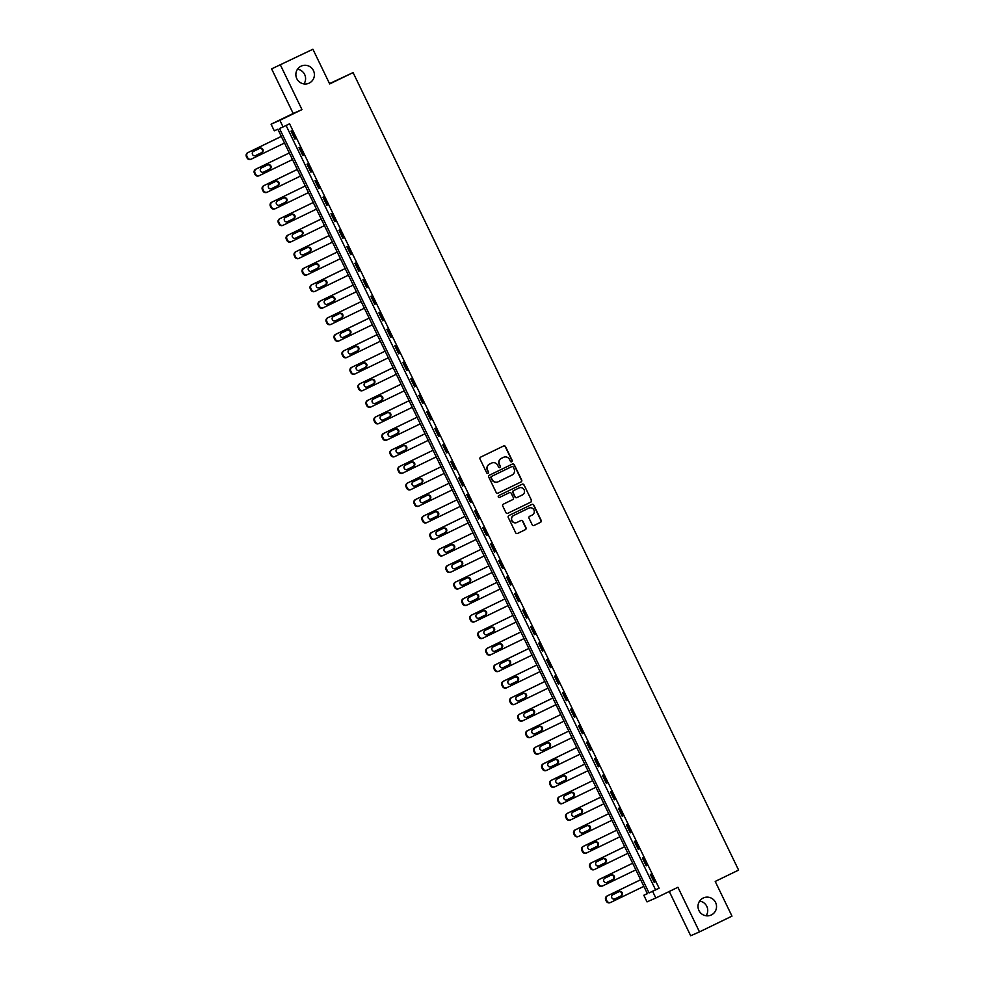 <?xml version="1.0" encoding="UTF-8"?>
<svg xmlns="http://www.w3.org/2000/svg" width="985" height="985" viewBox="0 0 985 985"><rect width="100%" height="100%" fill="white"/><g stroke="black" fill="none" stroke-linecap="round" stroke-linejoin="round"><path stroke-width="1.48" d="M511.744 461.78A1.01 0.997 66.3 0 0 512.2 460.438L505.539 446.661A1.441 1.416 66.3 0 0 503.63 445.971L480.668 457.114A1.441 1.416 66.3 0 0 480.015 459.022L486.676 472.812A1.01 0.997 66.3 0 0 487.981 473.305A1.01 0.997 66.3 0 0 488.462 471.938L487.6 470.165A4.605 4.543 66.3 0 1 489.68 464.034L491.589 463.098A4.605 4.543 66.3 0 1 497.684 465.277L498.545 467.062A1.01 0.997 66.3 0 0 499.875 467.53A1.01 0.997 66.3 0 0 500.331 466.188L499.469 464.403A4.605 4.543 66.3 0 1 501.55 458.271L503.458 457.348A4.605 4.543 66.3 0 1 509.553 459.515L510.415 461.3A1.01 0.997 66.3 0 0 511.744 461.78M511.584 461.842A1.01 0.997 66.3 0 0 511.954 460.537L505.293 446.759A1.441 1.416 66.3 0 0 503.544 446.02M487.858 473.342A1.01 0.997 66.3 0 0 488.228 472.049L487.6 470.165M499.715 467.592A1.01 0.997 66.3 0 0 500.097 466.299L499.469 464.403M703.179 898.037A9.394 9.247 66.3 0 0 698.87 910.374A9.394 9.247 66.3 0 0 711.355 914.954A9.394 9.247 66.3 0 0 715.652 902.617A9.394 9.247 66.3 0 0 703.179 898.037M301.041 66.18A9.394 9.247 66.3 0 0 296.744 78.517A9.394 9.247 66.3 0 0 309.216 83.097A9.394 9.247 66.3 0 0 313.525 70.76A9.394 9.247 66.3 0 0 301.041 66.18M532.183 524.759A1.441 1.416 66.3 0 0 534.092 525.436L540.531 522.309A1.441 1.416 66.3 0 0 541.184 520.4L533.784 505.083A1.441 1.416 66.3 0 0 531.925 504.394L508.913 515.549A1.441 1.416 66.3 0 0 508.26 517.457L515.66 532.762A1.441 1.416 66.3 0 0 517.568 533.451L525.35 529.671A1.441 1.416 66.3 0 0 526.002 527.763L522.826 521.2A1.441 1.416 66.3 0 0 520.93 520.523L517.063 522.395A3.854 3.792 66.3 0 1 511.954 520.523A3.854 3.792 66.3 0 1 513.714 515.463L528.834 508.125A3.854 3.792 66.3 0 0 528.6 508.235L528.834 508.125A3.854 3.792 66.3 0 1 533.956 510.008A3.854 3.792 66.3 0 1 532.183 515.069L529.671 516.288A1.441 1.416 66.3 0 0 529.019 518.208L532.183 524.759M652.624 891.388L655.825 898L647.022 901.866L643.821 895.254L647.391 893.691L277.844 129.232L274.273 130.796L271.072 124.196L279.875 120.318L283.077 126.93L279.506 128.493L649.053 892.952L659.125 888.236L289.578 123.778L283.077 126.93M312.91 49.25L271.614 68.876L312.91 49.25L329.679 83.934L353.086 72.594L738.602 870.087L715.208 881.44L731.978 916.124L699.485 931.884L677.914 887.276L655.825 898M271.614 68.876L293.173 113.472L301.976 109.606L280.417 65.01M301.976 109.606L279.875 120.318M521.028 481.973A1.441 1.416 66.3 0 0 521.681 480.052L514.281 464.748A1.441 1.416 66.3 0 0 512.372 464.07L489.41 475.201A1.441 1.416 66.3 0 0 488.757 477.122L496.157 492.426A1.441 1.416 66.3 0 0 498.016 493.128L520.794 482.071A1.441 1.416 66.3 0 0 521.447 480.163L514.047 464.858A1.441 1.416 66.3 0 0 512.298 464.107M524.032 484.915L531.432 500.22A1.441 1.416 66.3 0 1 530.78 502.141L507.817 513.271A1.441 1.416 66.3 0 1 505.908 512.594L502.744 506.044A1.441 1.416 66.3 0 1 503.397 504.135L512.705 499.617A1.441 1.416 66.3 0 0 513.357 497.696L511.252 493.35A1.441 1.416 66.3 0 0 509.356 492.672L499.654 497.376A1.01 0.997 66.3 0 0 499.654 497.376A1.01 0.997 66.3 0 1 498.312 496.883A1.01 0.997 66.3 0 1 498.779 495.566L522.124 484.238A1.441 1.416 66.3 0 1 524.032 484.915L531.432 500.22M669.271 891.474L690.682 935.75L699.485 931.884M286.069 125.477L655.554 889.8L659.125 888.236M291.043 131.14L294.872 139.07L295.475 138.811L291.634 130.882L291.043 131.14M299.021 147.664L302.863 155.593L303.454 155.322L299.625 147.393L299.021 147.664M307.012 164.175L310.841 172.104L311.445 171.846L307.603 163.916L307.012 164.175M315.003 180.698L318.832 188.627L319.423 188.369L315.594 180.44L315.003 180.698M322.981 197.209L326.811 205.139L327.414 204.88L323.572 196.951L322.981 197.209M330.972 213.733L334.802 221.662L335.392 221.403L331.563 213.474L330.972 213.733M338.951 230.256L342.78 238.185L343.383 237.914L339.542 229.985L338.951 230.256M346.942 246.767L350.771 254.696L351.362 254.438L347.533 246.509L346.942 246.767M354.92 263.291L358.762 271.22L359.353 270.949L355.523 263.02L354.92 263.291M362.911 279.802L366.74 287.731L367.331 287.472L363.502 279.543L362.911 279.802M370.889 296.325L374.731 304.254L375.322 303.996L371.493 296.066L370.889 296.325M378.88 312.836L382.709 320.765L383.3 320.507L379.471 312.577L378.88 312.836M386.859 329.359L390.7 337.289L391.291 337.03L387.462 329.101L386.859 329.359M394.85 345.883L398.679 353.812L399.282 353.541L395.441 345.612L394.85 345.883M402.84 362.394L406.67 370.323L407.261 370.065L403.431 362.135L402.84 362.394M410.819 378.917L414.648 386.846L415.251 386.576L411.41 378.659L410.819 378.917M418.81 395.428L422.639 403.358L423.23 403.099L419.401 395.17L418.81 395.428M426.788 411.952L430.617 419.881L431.221 419.622L427.379 411.693L426.788 411.952M434.779 428.463L438.608 436.392L439.199 436.133L435.37 428.204L434.779 428.463M442.757 444.986L446.599 452.915L447.19 452.657L443.361 444.727L442.757 444.986M450.748 461.509L454.577 469.439L455.168 469.168L451.339 461.239L450.748 461.509M458.727 478.02L462.568 485.95L463.159 485.691L459.33 477.762L458.727 478.02M466.718 494.544L470.547 502.473L471.138 502.202L467.309 494.285L466.718 494.544M474.696 511.055L478.538 518.984L479.129 518.726L475.299 510.796L474.696 511.055M482.687 527.578L486.516 535.508L487.119 535.249L483.278 527.32L482.687 527.578M490.665 544.102L494.507 552.019L495.098 551.76L491.269 543.831L490.665 544.102M498.656 560.613L502.485 568.542L503.089 568.283L499.247 560.354L498.656 560.613M506.647 577.136L510.476 585.065L511.067 584.794L507.238 576.865L506.647 577.136M514.626 593.647L518.455 601.576L519.058 601.318L515.217 593.389L514.626 593.647M522.616 610.171L526.446 618.1L527.037 617.841L523.207 609.912L522.616 610.171M530.595 626.682L534.436 634.611L535.027 634.352L531.198 626.423L530.595 626.682M538.586 643.205L542.415 651.134L543.006 650.876L539.177 642.946L538.586 643.205M546.564 659.728L550.406 667.645L550.997 667.387L547.167 659.457L546.564 659.728M554.555 676.239L558.384 684.169L558.975 683.91L555.146 675.981L554.555 676.239M562.534 692.763L566.375 700.692L566.966 700.421L563.137 692.492L562.534 692.763M570.524 709.274L574.354 717.203L574.957 716.945L571.115 709.015L570.524 709.274M578.503 725.797L582.344 733.726L582.935 733.468L579.106 725.539L578.503 725.797M586.494 742.308L590.323 750.238L590.926 749.979L587.085 742.05L586.494 742.308M594.484 758.832L598.314 766.761L598.905 766.502L595.075 758.573L594.484 758.832M602.463 775.355L606.292 783.284L606.895 783.013L603.054 775.084L602.463 775.355M610.454 791.866L614.283 799.795L614.874 799.537L611.045 791.608L610.454 791.866M618.432 808.389L622.261 816.319L622.865 816.048L619.023 808.119L618.432 808.389M626.423 824.901L630.252 832.83L630.843 832.571L627.014 824.642L626.423 824.901M634.402 841.424L638.243 849.353L638.834 849.095L635.005 841.165L634.402 841.424M642.392 857.935L646.222 865.864L646.813 865.606L642.983 857.676L642.392 857.935M650.371 874.458L654.212 882.388L654.803 882.129L650.974 874.2L650.371 874.458M353.086 72.594L329.532 83.614M706.097 915.767A9.394 9.247 66.3 0 0 699.633 901.078M303.959 83.922A9.394 9.247 66.3 0 0 297.495 69.233M647.33 893.555L643.821 895.254M293.173 113.472L271.072 124.196M655.554 889.8L649.053 892.952M499.235 464.514A4.605 4.543 66.3 0 1 501.303 458.382L503.224 457.459M487.366 470.264A4.605 4.543 66.3 0 1 489.446 464.132L491.355 463.209M497.917 493.165L520.794 482.071M513.185 467.038A1.01 0.997 66.3 0 0 511.855 466.57L491.687 476.346A1.01 0.997 66.3 0 0 491.244 477.688L492.143 479.56A4.605 4.543 66.3 0 0 498.238 481.739L512.015 475.053A4.605 4.543 66.3 0 0 514.096 468.922L513.185 467.038M497.967 481.85A4.605 4.543 66.3 0 1 491.909 479.67L490.998 477.787A1.01 0.997 66.3 0 1 491.453 476.444L511.609 466.668M507.669 513.345L530.546 502.252A1.441 1.416 66.3 0 0 531.198 500.331M509.405 492.66L509.159 492.759A1.441 1.416 66.3 0 0 509.122 492.783L499.53 497.425M522.37 494.926A3.854 3.792 66.3 0 0 524.143 489.865A3.854 3.792 66.3 0 0 518.787 488.092L513.69 490.567A1.441 1.416 66.3 0 0 513.05 492.488L515.143 496.834A1.441 1.416 66.3 0 0 517.051 497.511L522.37 494.926M516.953 497.56L516.805 497.622A1.441 1.416 66.3 0 1 514.909 496.945L512.803 492.598A1.441 1.416 66.3 0 1 513.456 490.678L518.787 488.092M523.798 485.026A1.441 1.416 66.3 0 0 522.038 484.288M516.817 522.506A3.854 3.792 66.3 0 1 511.707 520.622A3.854 3.792 66.3 0 1 513.481 515.561L528.6 508.235M517.408 533.513L525.116 529.782A1.441 1.416 66.3 0 0 525.756 527.861L522.592 521.311A1.441 1.416 66.3 0 0 520.843 520.572M533.932 525.497L540.297 522.419A1.441 1.416 66.3 0 0 540.937 520.499L533.55 505.194A1.441 1.416 66.3 0 0 531.789 504.455M281.304 136.41L247.715 152.7A2.93 2.893 -113.7 0 0 246.398 156.603L247.038 157.92A2.93 2.893 -113.7 0 0 250.904 159.299M284.517 143.034L251.507 159.041A2.93 2.893 66.3 0 1 247.629 157.662L246.989 156.332A2.93 2.893 66.3 0 1 248.306 152.429L281.316 136.435M255.3 155.704L261.259 152.823A2.352 2.315 66.3 0 0 259.523 148.464M255.607 155.581L261.85 152.552A2.352 2.315 66.3 0 0 262.921 149.474A2.352 2.315 66.3 0 0 259.806 148.329L253.564 151.358A2.352 2.315 66.3 0 0 252.492 154.436A2.352 2.315 66.3 0 0 255.607 155.581L255.46 155.655M292.496 159.558L259.486 175.564A2.93 2.893 66.3 0 1 255.607 174.173L254.98 172.855A2.93 2.893 66.3 0 1 256.297 168.952L289.307 152.946L255.706 169.211A2.93 2.893 -113.7 0 0 254.376 173.114L255.017 174.444A2.93 2.893 -113.7 0 0 258.895 175.823M263.291 172.227L269.237 169.334A2.352 2.315 66.3 0 0 270.37 166.367A2.352 2.315 66.3 0 0 267.501 164.987M263.598 172.104L269.828 169.075A2.352 2.315 66.3 0 0 270.912 165.997A2.352 2.315 66.3 0 0 267.785 164.852L261.554 167.869A2.352 2.315 66.3 0 0 260.471 170.959A2.352 2.315 66.3 0 0 263.598 172.104L263.438 172.166M297.285 169.445L263.685 185.734A2.93 2.893 -113.7 0 0 262.367 189.637L263.007 190.955A2.93 2.893 -113.7 0 0 266.886 192.334M300.487 176.069L267.477 192.075A2.93 2.893 66.3 0 1 263.598 190.696L262.958 189.379A2.93 2.893 66.3 0 1 264.275 185.475L297.285 169.469M271.269 188.738L277.228 185.857A2.352 2.315 66.3 0 0 275.492 181.499M271.577 188.615L277.819 185.599A2.352 2.315 66.3 0 0 278.89 182.508A2.352 2.315 66.3 0 0 275.775 181.363L269.533 184.392A2.352 2.315 66.3 0 0 268.462 187.47A2.352 2.315 66.3 0 0 271.577 188.615L271.429 188.689M308.465 192.592L275.455 208.598A2.93 2.893 66.3 0 1 271.577 207.207L270.949 205.89A2.93 2.893 66.3 0 1 272.266 201.987L305.276 185.98L271.675 202.245A2.93 2.893 -113.7 0 0 270.346 206.148L270.986 207.478A2.93 2.893 -113.7 0 0 274.864 208.857M279.26 205.262L285.207 202.368A2.352 2.315 66.3 0 0 286.339 199.401A2.352 2.315 66.3 0 0 283.471 198.022M279.568 205.139L285.81 202.11A2.352 2.315 66.3 0 0 286.881 199.032A2.352 2.315 66.3 0 0 283.766 197.886L277.524 200.903A2.352 2.315 66.3 0 0 276.44 203.994A2.352 2.315 66.3 0 0 279.568 205.139L279.408 205.2M316.456 209.103L283.446 225.109A2.93 2.893 66.3 0 1 279.568 223.73L278.927 222.413A2.93 2.893 66.3 0 1 280.257 218.51L313.255 202.504L279.654 218.768A2.93 2.893 -113.7 0 0 278.336 222.672L278.977 223.989A2.93 2.893 -113.7 0 0 282.855 225.38M287.238 221.773L293.198 218.892A2.352 2.315 66.3 0 0 291.462 214.545M287.546 221.65L293.789 218.633A2.352 2.315 66.3 0 0 294.86 215.543A2.352 2.315 66.3 0 0 291.745 214.398L285.502 217.426A2.352 2.315 66.3 0 0 284.431 220.505A2.352 2.315 66.3 0 0 287.546 221.65L287.398 221.724M321.233 219.002L287.645 235.292A2.93 2.893 -113.7 0 0 286.315 239.195L286.955 240.512A2.93 2.893 -113.7 0 0 290.834 241.891M324.434 225.627L291.425 241.633A2.93 2.893 66.3 0 1 287.558 240.254L286.918 238.924A2.93 2.893 66.3 0 1 288.236 235.021L321.245 219.015M295.229 238.296L301.176 235.415A2.352 2.315 66.3 0 0 302.309 232.435A2.352 2.315 66.3 0 0 299.44 231.056M295.537 238.173L301.779 235.144A2.352 2.315 66.3 0 0 302.851 232.066A2.352 2.315 66.3 0 0 299.736 230.921L293.493 233.95A2.352 2.315 66.3 0 0 292.41 237.028A2.352 2.315 66.3 0 0 295.537 238.173L295.377 238.247M332.425 242.15L299.415 258.156A2.93 2.893 66.3 0 1 295.537 256.765L294.897 255.447A2.93 2.893 66.3 0 1 296.226 251.544L329.236 235.538L295.623 251.803A2.93 2.893 -113.7 0 0 294.306 255.706L294.946 257.023A2.93 2.893 -113.7 0 0 298.824 258.415M303.208 254.82L309.167 251.926A2.352 2.315 66.3 0 0 307.431 247.58M303.515 254.696L309.758 251.667A2.352 2.315 66.3 0 0 310.841 248.577A2.352 2.315 66.3 0 0 307.714 247.432L301.472 250.461A2.352 2.315 66.3 0 0 300.4 253.551A2.352 2.315 66.3 0 0 303.515 254.696L303.368 254.758M337.202 252.037L303.614 268.326A2.93 2.893 -113.7 0 0 302.284 272.229L302.924 273.547A2.93 2.893 -113.7 0 0 306.803 274.926M340.404 258.661L307.406 274.667A2.93 2.893 66.3 0 1 303.528 273.288L302.887 271.958A2.93 2.893 66.3 0 1 304.205 268.055L337.215 252.061M311.198 271.331L317.145 268.449A2.352 2.315 66.3 0 0 318.278 265.482A2.352 2.315 66.3 0 0 315.409 264.091M311.506 271.207L317.749 268.179A2.352 2.315 66.3 0 0 318.82 265.1A2.352 2.315 66.3 0 0 315.705 263.955L309.462 266.984A2.352 2.315 66.3 0 0 308.391 270.062A2.352 2.315 66.3 0 0 311.506 271.207L311.346 271.281M345.193 268.548L311.592 284.837A2.93 2.893 -113.7 0 0 310.275 288.74L310.915 290.07A2.93 2.893 -113.7 0 0 314.794 291.449M348.394 275.184L315.385 291.191A2.93 2.893 66.3 0 1 311.506 289.799L310.866 288.482A2.93 2.893 66.3 0 1 312.196 284.579L345.206 268.573M319.177 287.854L325.136 284.96A2.352 2.315 66.3 0 0 323.4 280.614M319.497 287.731L325.727 284.702A2.352 2.315 66.3 0 0 326.811 281.624A2.352 2.315 66.3 0 0 323.683 280.479L317.441 283.495A2.352 2.315 66.3 0 0 316.37 286.586A2.352 2.315 66.3 0 0 319.497 287.731L319.337 287.792M356.385 291.695L323.375 307.702A2.93 2.893 66.3 0 1 319.497 306.323L318.857 305.005A2.93 2.893 66.3 0 1 320.174 301.102L353.184 285.096L319.583 301.361A2.93 2.893 -113.7 0 0 318.266 305.264L318.894 306.581A2.93 2.893 -113.7 0 0 322.772 307.96M327.168 304.365L333.115 301.484A2.352 2.315 66.3 0 0 331.391 297.125M327.476 304.242L333.718 301.225A2.352 2.315 66.3 0 0 334.789 298.135A2.352 2.315 66.3 0 0 331.674 296.99L325.432 300.019A2.352 2.315 66.3 0 0 324.361 303.097A2.352 2.315 66.3 0 0 327.476 304.242L327.315 304.316M364.364 308.219L331.354 324.225A2.93 2.893 66.3 0 1 327.476 322.846L326.835 321.516A2.93 2.893 66.3 0 1 328.165 317.613L361.175 301.607L327.562 317.872A2.93 2.893 -113.7 0 0 326.244 321.775L326.885 323.105A2.93 2.893 -113.7 0 0 330.763 324.484M335.159 320.888L341.106 317.995A2.352 2.315 66.3 0 0 339.369 313.649M335.466 320.765L341.696 317.736A2.352 2.315 66.3 0 0 342.78 314.658A2.352 2.315 66.3 0 0 339.653 313.513L333.423 316.53A2.352 2.315 66.3 0 0 332.339 319.62A2.352 2.315 66.3 0 0 335.466 320.765L335.306 320.827M369.141 318.106L335.553 334.395A2.93 2.893 -113.7 0 0 334.235 338.298L334.875 339.616A2.93 2.893 -113.7 0 0 338.741 341.007M372.355 324.742L339.345 340.736A2.93 2.893 66.3 0 1 335.466 339.357L334.826 338.04A2.93 2.893 66.3 0 1 336.144 334.137L369.153 318.13M343.137 337.399L349.096 334.518A2.352 2.315 66.3 0 0 347.36 330.172M343.445 337.289L349.687 334.26A2.352 2.315 66.3 0 0 350.758 331.169A2.352 2.315 66.3 0 0 347.643 330.024L341.401 333.053A2.352 2.315 66.3 0 0 340.33 336.144A2.352 2.315 66.3 0 0 343.445 337.289L343.297 337.35M380.333 341.253L347.323 357.26A2.93 2.893 66.3 0 1 343.445 355.881L342.817 354.551A2.93 2.893 66.3 0 1 344.134 350.648L377.144 334.641L343.543 350.919A2.93 2.893 -113.7 0 0 342.214 354.822L342.854 356.139A2.93 2.893 -113.7 0 0 346.732 357.518M351.128 353.923L357.075 351.042A2.352 2.315 66.3 0 0 358.208 348.074A2.352 2.315 66.3 0 0 355.339 346.683M351.436 353.8L357.666 350.771A2.352 2.315 66.3 0 0 358.749 347.693A2.352 2.315 66.3 0 0 355.622 346.548L349.392 349.577A2.352 2.315 66.3 0 0 348.308 352.655A2.352 2.315 66.3 0 0 351.436 353.8L351.276 353.874M388.324 357.777L355.314 373.783A2.93 2.893 66.3 0 1 351.436 372.392L350.795 371.074A2.93 2.893 66.3 0 1 352.113 367.171L385.123 351.165L351.522 367.43A2.93 2.893 -113.7 0 0 350.204 371.333L350.845 372.662A2.93 2.893 -113.7 0 0 354.723 374.041M359.106 370.446L365.066 367.553A2.352 2.315 66.3 0 0 363.33 363.206M359.414 370.323L365.657 367.294A2.352 2.315 66.3 0 0 366.728 364.204A2.352 2.315 66.3 0 0 363.613 363.071L357.37 366.088A2.352 2.315 66.3 0 0 356.299 369.178A2.352 2.315 66.3 0 0 359.414 370.323L359.266 370.385M393.101 367.664L359.513 383.953A2.93 2.893 -113.7 0 0 358.183 387.856L358.823 389.173A2.93 2.893 -113.7 0 0 362.702 390.552M396.302 374.288L363.293 390.294A2.93 2.893 66.3 0 1 359.414 388.915L358.786 387.598A2.93 2.893 66.3 0 1 360.104 383.682L393.113 367.688M367.097 386.957L373.044 384.076A2.352 2.315 66.3 0 0 374.177 381.109A2.352 2.315 66.3 0 0 371.308 379.717M367.405 386.834L373.647 383.818A2.352 2.315 66.3 0 0 374.719 380.727A2.352 2.315 66.3 0 0 371.591 379.582L365.361 382.611A2.352 2.315 66.3 0 0 364.278 385.689A2.352 2.315 66.3 0 0 367.405 386.834L367.245 386.908M401.092 384.175L367.491 400.464A2.93 2.893 -113.7 0 0 366.174 404.367L366.814 405.697A2.93 2.893 -113.7 0 0 370.692 407.076M404.293 390.811L371.283 406.817A2.93 2.893 66.3 0 1 367.405 405.426L366.765 404.109A2.93 2.893 66.3 0 1 368.094 400.206L401.092 384.199M375.076 403.481L381.035 400.587A2.352 2.315 66.3 0 0 379.299 396.241M375.383 403.358L381.626 400.329A2.352 2.315 66.3 0 0 382.697 397.25A2.352 2.315 66.3 0 0 379.582 396.105L373.34 399.122A2.352 2.315 66.3 0 0 372.268 402.212A2.352 2.315 66.3 0 0 375.383 403.358L375.236 403.419M412.272 407.322L379.262 423.328A2.93 2.893 66.3 0 1 375.396 421.949L374.756 420.632A2.93 2.893 66.3 0 1 376.073 416.729L409.083 400.723L375.482 416.987A2.93 2.893 -113.7 0 0 374.152 420.89L374.792 422.208A2.93 2.893 -113.7 0 0 378.671 423.599M383.067 419.992L389.013 417.111A2.352 2.315 66.3 0 0 390.146 414.143A2.352 2.315 66.3 0 0 387.277 412.764M383.374 419.869L389.617 416.852A2.352 2.315 66.3 0 0 390.688 413.762A2.352 2.315 66.3 0 0 387.573 412.616L381.33 415.645A2.352 2.315 66.3 0 0 380.247 418.723A2.352 2.315 66.3 0 0 383.374 419.869L383.214 419.942M420.263 423.846L387.253 439.852A2.93 2.893 66.3 0 1 383.374 438.473L382.734 437.143A2.93 2.893 66.3 0 1 384.064 433.24L417.074 417.234L383.46 433.498A2.93 2.893 -113.7 0 0 382.143 437.402L382.783 438.731A2.93 2.893 -113.7 0 0 386.662 440.11M391.045 436.515L397.004 433.622A2.352 2.315 66.3 0 0 395.268 429.275M391.353 436.392L397.595 433.363A2.352 2.315 66.3 0 0 398.679 430.285A2.352 2.315 66.3 0 0 395.551 429.14L389.309 432.169A2.352 2.315 66.3 0 0 388.238 435.247A2.352 2.315 66.3 0 0 391.353 436.392L391.205 436.466M425.04 433.732L391.451 450.022A2.93 2.893 -113.7 0 0 390.122 453.925L390.762 455.242A2.93 2.893 -113.7 0 0 394.64 456.634M428.241 440.369L395.244 456.363A2.93 2.893 66.3 0 1 391.365 454.984L390.725 453.666A2.93 2.893 66.3 0 1 392.042 449.763L425.052 433.757M399.036 453.026L404.983 450.145A2.352 2.315 66.3 0 0 406.115 447.178A2.352 2.315 66.3 0 0 403.247 445.799M399.344 452.915L405.586 449.886A2.352 2.315 66.3 0 0 406.657 446.796A2.352 2.315 66.3 0 0 403.542 445.651L397.3 448.68A2.352 2.315 66.3 0 0 396.229 451.77A2.352 2.315 66.3 0 0 399.344 452.915L399.184 452.977M436.232 456.88L403.222 472.886A2.93 2.893 66.3 0 1 399.344 471.507L398.703 470.177A2.93 2.893 66.3 0 1 400.033 466.274L433.043 450.268L399.43 466.545A2.93 2.893 -113.7 0 0 398.112 470.448L398.753 471.766A2.93 2.893 -113.7 0 0 402.631 473.145M407.014 469.55L412.974 466.668A2.352 2.315 66.3 0 0 411.238 462.31M407.322 469.426L413.565 466.397A2.352 2.315 66.3 0 0 414.648 463.319A2.352 2.315 66.3 0 0 411.521 462.174L405.278 465.203A2.352 2.315 66.3 0 0 404.207 468.281A2.352 2.315 66.3 0 0 407.322 469.426L407.174 469.5M444.223 473.403L411.213 489.41A2.93 2.893 66.3 0 1 407.334 488.018L406.694 486.701A2.93 2.893 66.3 0 1 408.012 482.798L441.021 466.791L407.421 483.056A2.93 2.893 -113.7 0 0 406.103 486.959L406.731 488.289A2.93 2.893 -113.7 0 0 410.61 489.668M415.005 486.073L420.952 483.179A2.352 2.315 66.3 0 0 422.085 480.212A2.352 2.315 66.3 0 0 419.216 478.833M415.313 485.95L421.555 482.921A2.352 2.315 66.3 0 0 422.627 479.843A2.352 2.315 66.3 0 0 419.512 478.698L413.269 481.714A2.352 2.315 66.3 0 0 412.198 484.805A2.352 2.315 66.3 0 0 415.313 485.95L415.153 486.011M449 483.29L415.399 499.58A2.93 2.893 -113.7 0 0 414.082 503.483L414.722 504.8A2.93 2.893 -113.7 0 0 418.6 506.179M452.201 489.914L419.191 505.921A2.93 2.893 66.3 0 1 415.313 504.542L414.673 503.224A2.93 2.893 66.3 0 1 416.002 499.321L449.012 483.315M422.996 502.584L428.943 499.703A2.352 2.315 66.3 0 0 427.207 495.344M423.304 502.461L429.534 499.444A2.352 2.315 66.3 0 0 430.617 496.354A2.352 2.315 66.3 0 0 427.49 495.209L421.26 498.238A2.352 2.315 66.3 0 0 420.176 501.316A2.352 2.315 66.3 0 0 423.304 502.461L423.144 502.535M460.192 506.438L427.182 522.444A2.93 2.893 66.3 0 1 423.304 521.053L422.663 519.735A2.93 2.893 66.3 0 1 423.981 515.832L456.991 499.826L423.39 516.091A2.93 2.893 -113.7 0 0 422.072 519.994L422.713 521.324A2.93 2.893 -113.7 0 0 426.579 522.703M430.974 519.107L436.934 516.214A2.352 2.315 66.3 0 0 435.198 511.868M431.282 518.984L437.525 515.955A2.352 2.315 66.3 0 0 438.596 512.877A2.352 2.315 66.3 0 0 435.481 511.732L429.238 514.749A2.352 2.315 66.3 0 0 428.167 517.839A2.352 2.315 66.3 0 0 431.282 518.984L431.135 519.046M468.171 522.949L435.161 538.955A2.93 2.893 66.3 0 1 431.282 537.576L430.642 536.259A2.93 2.893 66.3 0 1 431.972 532.356L464.982 516.349L431.381 532.614A2.93 2.893 -113.7 0 0 430.051 536.517L430.691 537.835A2.93 2.893 -113.7 0 0 434.57 539.226M438.965 535.618L444.912 532.737A2.352 2.315 66.3 0 0 446.045 529.77A2.352 2.315 66.3 0 0 443.176 528.391M439.273 535.495L445.503 532.479A2.352 2.315 66.3 0 0 446.587 529.388A2.352 2.315 66.3 0 0 443.459 528.243L437.229 531.272A2.352 2.315 66.3 0 0 436.146 534.35A2.352 2.315 66.3 0 0 439.273 535.495L439.113 535.569M472.948 532.848L439.359 549.125A2.93 2.893 -113.7 0 0 438.042 553.041L438.682 554.358A2.93 2.893 -113.7 0 0 442.56 555.737M476.161 539.472L443.151 555.478A2.93 2.893 66.3 0 1 439.273 554.099L438.633 552.77A2.93 2.893 66.3 0 1 439.95 548.867L472.96 532.86M446.944 552.142L452.903 549.261A2.352 2.315 66.3 0 0 454.023 546.281A2.352 2.315 66.3 0 0 451.167 544.902M447.252 552.019L453.494 548.99A2.352 2.315 66.3 0 0 454.565 545.912A2.352 2.315 66.3 0 0 451.45 544.767L445.208 547.795A2.352 2.315 66.3 0 0 444.137 550.874A2.352 2.315 66.3 0 0 447.252 552.019L447.104 552.092M484.14 555.996L451.13 571.99A2.93 2.893 66.3 0 1 447.252 570.611L446.624 569.293A2.93 2.893 66.3 0 1 447.941 565.39L480.951 549.384L447.35 565.649A2.93 2.893 -113.7 0 0 446.02 569.552L446.661 570.869A2.93 2.893 -113.7 0 0 450.539 572.26M454.935 568.665L460.881 565.772A2.352 2.315 66.3 0 0 462.014 562.804A2.352 2.315 66.3 0 0 459.145 561.425M455.242 568.542L461.473 565.513A2.352 2.315 66.3 0 0 462.556 562.423A2.352 2.315 66.3 0 0 459.429 561.278L453.198 564.306A2.352 2.315 66.3 0 0 452.115 567.397A2.352 2.315 66.3 0 0 455.242 568.542L455.082 568.604M492.131 572.507L459.121 588.513A2.93 2.893 66.3 0 1 455.242 587.134L454.602 585.804A2.93 2.893 66.3 0 1 455.92 581.901L488.929 565.907L455.329 582.172A2.93 2.893 -113.7 0 0 454.011 586.075L454.651 587.392A2.93 2.893 -113.7 0 0 458.53 588.771M462.913 585.176L468.872 582.295A2.352 2.315 66.3 0 0 467.136 577.936M463.221 585.053L469.463 582.024A2.352 2.315 66.3 0 0 470.535 578.946A2.352 2.315 66.3 0 0 467.419 577.801L461.177 580.83A2.352 2.315 66.3 0 0 460.106 583.908A2.352 2.315 66.3 0 0 463.221 585.053L463.073 585.127M496.908 582.394L463.319 598.683A2.93 2.893 -113.7 0 0 461.99 602.586L462.63 603.916A2.93 2.893 -113.7 0 0 466.508 605.295M500.109 589.03L467.099 605.036A2.93 2.893 66.3 0 1 463.233 603.645L462.593 602.327A2.93 2.893 66.3 0 1 463.91 598.424L496.92 582.418M470.904 601.7L476.851 598.806A2.352 2.315 66.3 0 0 477.984 595.839A2.352 2.315 66.3 0 0 475.115 594.46M471.212 601.576L477.454 598.548A2.352 2.315 66.3 0 0 478.525 595.469A2.352 2.315 66.3 0 0 475.41 594.324L469.168 597.341A2.352 2.315 66.3 0 0 468.084 600.431A2.352 2.315 66.3 0 0 471.212 601.576L471.052 601.638M508.1 605.541L475.09 621.547A2.93 2.893 66.3 0 1 471.212 620.168L470.571 618.851A2.93 2.893 66.3 0 1 471.901 614.948L504.899 598.942L471.298 615.206A2.93 2.893 -113.7 0 0 469.98 619.109L470.621 620.427A2.93 2.893 -113.7 0 0 474.499 621.806M478.882 618.211L484.842 615.329A2.352 2.315 66.3 0 0 483.106 610.971M479.19 618.087L485.433 615.071A2.352 2.315 66.3 0 0 486.516 611.981A2.352 2.315 66.3 0 0 483.389 610.835L477.146 613.864A2.352 2.315 66.3 0 0 476.075 616.942A2.352 2.315 66.3 0 0 479.19 618.087L479.042 618.161M516.078 622.064L483.081 638.071A2.93 2.893 66.3 0 1 479.202 636.679L478.562 635.362A2.93 2.893 66.3 0 1 479.88 631.459L512.889 615.453L479.289 631.717A2.93 2.893 -113.7 0 0 477.959 635.62L478.599 636.95A2.93 2.893 -113.7 0 0 482.478 638.329M486.873 634.734L492.82 631.841A2.352 2.315 66.3 0 0 493.953 628.873A2.352 2.315 66.3 0 0 491.084 627.494M487.181 634.611L493.423 631.582A2.352 2.315 66.3 0 0 494.495 628.504A2.352 2.315 66.3 0 0 491.38 627.359L485.137 630.375A2.352 2.315 66.3 0 0 484.054 633.466A2.352 2.315 66.3 0 0 487.181 634.611L487.021 634.672M520.868 631.951L487.267 648.241A2.93 2.893 -113.7 0 0 485.95 652.144L486.59 653.461A2.93 2.893 -113.7 0 0 490.468 654.853M524.069 638.575L491.059 654.582A2.93 2.893 66.3 0 1 487.181 653.203L486.541 651.885A2.93 2.893 66.3 0 1 487.87 647.982L520.88 631.976M494.852 651.245L500.811 648.364A2.352 2.315 66.3 0 0 499.075 644.018M495.16 651.122L501.402 648.105A2.352 2.315 66.3 0 0 502.485 645.015A2.352 2.315 66.3 0 0 499.358 643.87L493.116 646.899A2.352 2.315 66.3 0 0 492.044 649.977A2.352 2.315 66.3 0 0 495.16 651.122L495.012 651.196M528.846 648.475L495.258 664.764A2.93 2.893 -113.7 0 0 493.941 668.667L494.568 669.985A2.93 2.893 -113.7 0 0 498.447 671.364M532.06 655.099L499.05 671.105A2.93 2.893 66.3 0 1 495.172 669.726L494.532 668.396A2.93 2.893 66.3 0 1 495.849 664.493L528.859 648.487M502.842 667.768L508.789 664.887A2.352 2.315 66.3 0 0 509.922 661.908A2.352 2.315 66.3 0 0 507.053 660.529M503.15 667.645L509.393 664.616A2.352 2.315 66.3 0 0 510.464 661.538A2.352 2.315 66.3 0 0 507.349 660.393L501.106 663.422A2.352 2.315 66.3 0 0 500.035 666.5A2.352 2.315 66.3 0 0 503.15 667.645L502.99 667.719M540.039 671.622L507.029 687.616A2.93 2.893 66.3 0 1 503.15 686.237L502.51 684.92A2.93 2.893 66.3 0 1 503.84 681.017L536.85 665.01L503.237 681.275A2.93 2.893 -113.7 0 0 501.919 685.178L502.559 686.496A2.93 2.893 -113.7 0 0 506.438 687.887M510.821 684.292L516.78 681.398A2.352 2.315 66.3 0 0 515.044 677.052M511.141 684.169L517.371 681.14A2.352 2.315 66.3 0 0 518.455 678.049A2.352 2.315 66.3 0 0 515.327 676.904L509.097 679.933A2.352 2.315 66.3 0 0 508.014 683.024A2.352 2.315 66.3 0 0 511.141 684.169L510.981 684.23M544.816 681.509L511.227 697.799A2.93 2.893 -113.7 0 0 509.91 701.702L510.538 703.019A2.93 2.893 -113.7 0 0 514.416 704.398M548.029 688.133L515.02 704.14A2.93 2.893 66.3 0 1 511.141 702.761L510.501 701.431A2.93 2.893 66.3 0 1 511.818 697.528L544.828 681.534M518.812 700.803L524.771 697.922A2.352 2.315 66.3 0 0 523.035 693.563M519.12 700.68L525.362 697.651A2.352 2.315 66.3 0 0 526.433 694.573A2.352 2.315 66.3 0 0 523.318 693.428L517.076 696.457A2.352 2.315 66.3 0 0 516.005 699.535A2.352 2.315 66.3 0 0 519.12 700.68L518.96 700.754M552.807 698.02L519.218 714.31A2.93 2.893 -113.7 0 0 517.888 718.213L518.529 719.542A2.93 2.893 -113.7 0 0 522.407 720.921M556.008 704.657L522.998 720.663A2.93 2.893 66.3 0 1 519.12 719.272L518.479 717.954A2.93 2.893 66.3 0 1 519.809 714.051L552.819 698.045M526.803 717.326L532.75 714.433A2.352 2.315 66.3 0 0 531.013 710.087M527.11 717.203L533.341 714.174A2.352 2.315 66.3 0 0 534.424 711.096A2.352 2.315 66.3 0 0 531.297 709.951L525.067 712.968A2.352 2.315 66.3 0 0 523.983 716.058A2.352 2.315 66.3 0 0 527.11 717.203L526.95 717.265M563.999 721.168L530.989 737.174A2.93 2.893 66.3 0 1 527.11 735.795L526.47 734.478A2.93 2.893 66.3 0 1 527.788 730.574L560.797 714.568L527.197 730.833A2.93 2.893 -113.7 0 0 525.879 734.736L526.519 736.054A2.93 2.893 -113.7 0 0 530.386 737.433M534.781 733.837L540.74 730.956A2.352 2.315 66.3 0 0 539.004 726.598M535.089 733.714L541.331 730.698A2.352 2.315 66.3 0 0 542.403 727.607A2.352 2.315 66.3 0 0 539.288 726.462L533.045 729.491A2.352 2.315 66.3 0 0 531.974 732.569A2.352 2.315 66.3 0 0 535.089 733.714L534.941 733.788M571.977 737.691L538.967 753.697A2.93 2.893 66.3 0 1 535.089 752.318L534.461 750.989A2.93 2.893 66.3 0 1 535.778 747.086L568.788 731.079L535.187 747.344A2.93 2.893 -113.7 0 0 533.858 751.247L534.498 752.577A2.93 2.893 -113.7 0 0 538.376 753.956M542.772 750.361L548.719 747.467A2.352 2.315 66.3 0 0 549.852 744.5A2.352 2.315 66.3 0 0 546.983 743.121M543.08 750.238L549.31 747.209A2.352 2.315 66.3 0 0 550.393 744.131A2.352 2.315 66.3 0 0 547.266 742.986L541.036 746.002A2.352 2.315 66.3 0 0 539.952 749.092A2.352 2.315 66.3 0 0 543.08 750.238L542.92 750.299M576.767 747.578L543.166 763.867A2.93 2.893 -113.7 0 0 541.848 767.771L542.489 769.088A2.93 2.893 -113.7 0 0 546.367 770.479M579.968 754.202L546.958 770.208A2.93 2.893 66.3 0 1 543.08 768.829L542.439 767.512A2.93 2.893 66.3 0 1 543.757 763.609L576.767 747.603M550.75 766.872L556.71 763.991A2.352 2.315 66.3 0 0 554.974 759.644M551.058 766.749L557.301 763.732A2.352 2.315 66.3 0 0 558.372 760.642A2.352 2.315 66.3 0 0 555.257 759.497L549.014 762.525A2.352 2.315 66.3 0 0 547.943 765.616A2.352 2.315 66.3 0 0 551.058 766.749L550.91 766.822M584.745 764.101L551.157 780.391A2.93 2.893 -113.7 0 0 549.827 784.294L550.467 785.611A2.93 2.893 -113.7 0 0 554.346 786.99M587.946 770.726L554.937 786.732A2.93 2.893 66.3 0 1 551.071 785.353L550.43 784.023A2.93 2.893 66.3 0 1 551.748 780.12L584.758 764.114M558.741 783.395L564.688 780.514A2.352 2.315 66.3 0 0 565.821 777.547A2.352 2.315 66.3 0 0 562.952 776.155M559.049 783.272L565.292 780.243A2.352 2.315 66.3 0 0 566.363 777.165A2.352 2.315 66.3 0 0 563.248 776.02L557.005 779.049A2.352 2.315 66.3 0 0 555.922 782.127A2.352 2.315 66.3 0 0 559.049 783.272L558.889 783.346M595.937 787.249L562.928 803.255A2.93 2.893 66.3 0 1 559.049 801.864L558.409 800.546A2.93 2.893 66.3 0 1 559.739 796.643L592.736 780.637L559.135 796.902A2.93 2.893 -113.7 0 0 557.818 800.805L558.458 802.122A2.93 2.893 -113.7 0 0 562.337 803.514M566.72 799.918L572.679 797.025A2.352 2.315 66.3 0 0 570.943 792.679M567.028 799.795L573.27 796.766A2.352 2.315 66.3 0 0 574.341 793.676A2.352 2.315 66.3 0 0 571.226 792.531L564.984 795.56A2.352 2.315 66.3 0 0 563.913 798.65A2.352 2.315 66.3 0 0 567.028 799.795L566.88 799.857M600.715 797.136L567.126 813.425A2.93 2.893 -113.7 0 0 565.796 817.328L566.437 818.646A2.93 2.893 -113.7 0 0 570.315 820.025M603.916 803.76L570.918 819.766A2.93 2.893 66.3 0 1 567.04 818.387L566.4 817.058A2.93 2.893 66.3 0 1 567.717 813.154L600.727 797.161M574.711 816.43L580.658 813.548A2.352 2.315 66.3 0 0 581.79 810.581A2.352 2.315 66.3 0 0 578.921 809.19M575.018 816.306L581.261 813.29A2.352 2.315 66.3 0 0 582.332 810.199A2.352 2.315 66.3 0 0 579.217 809.054L572.975 812.083A2.352 2.315 66.3 0 0 571.891 815.161A2.352 2.315 66.3 0 0 575.018 816.306L574.858 816.38M611.907 820.283L578.897 836.29A2.93 2.893 66.3 0 1 575.018 834.898L574.378 833.581A2.93 2.893 66.3 0 1 575.708 829.678L608.718 813.672L575.105 829.936A2.93 2.893 -113.7 0 0 573.787 833.839L574.427 835.169A2.93 2.893 -113.7 0 0 578.306 836.548M582.689 832.953L588.648 830.059A2.352 2.315 66.3 0 0 586.912 825.713M582.997 832.83L589.239 829.801A2.352 2.315 66.3 0 0 590.323 826.723A2.352 2.315 66.3 0 0 587.195 825.578L580.953 828.594A2.352 2.315 66.3 0 0 579.882 831.685A2.352 2.315 66.3 0 0 582.997 832.83L582.849 832.891M619.897 836.794L586.888 852.801A2.93 2.893 66.3 0 1 583.009 851.422L582.369 850.104A2.93 2.893 66.3 0 1 583.686 846.201L616.696 830.195L583.095 846.46A2.93 2.893 -113.7 0 0 581.766 850.363L582.406 851.68A2.93 2.893 -113.7 0 0 586.284 853.059M590.68 849.464L596.627 846.583A2.352 2.315 66.3 0 0 597.76 843.616A2.352 2.315 66.3 0 0 594.891 842.224M590.988 849.341L597.23 846.324A2.352 2.315 66.3 0 0 598.301 843.234A2.352 2.315 66.3 0 0 595.186 842.089L588.944 845.118A2.352 2.315 66.3 0 0 587.873 848.196A2.352 2.315 66.3 0 0 590.988 849.341L590.828 849.415M624.675 846.694L591.074 862.971A2.93 2.893 -113.7 0 0 589.756 866.874L590.397 868.204A2.93 2.893 -113.7 0 0 594.275 869.583M627.876 853.318L594.866 869.324A2.93 2.893 66.3 0 1 590.988 867.945L590.347 866.615A2.93 2.893 66.3 0 1 591.677 862.712L624.687 846.706M598.658 865.987L604.618 863.094A2.352 2.315 66.3 0 0 602.882 858.748M598.979 865.864L605.209 862.835A2.352 2.315 66.3 0 0 606.292 859.757A2.352 2.315 66.3 0 0 603.165 858.612L596.922 861.629A2.352 2.315 66.3 0 0 595.851 864.719A2.352 2.315 66.3 0 0 598.979 865.864L598.818 865.926M635.867 869.841L602.857 885.835A2.93 2.893 66.3 0 1 598.979 884.456L598.338 883.139A2.93 2.893 66.3 0 1 599.656 879.236L632.666 863.229L599.065 879.494A2.93 2.893 -113.7 0 0 597.747 883.397L598.375 884.715A2.93 2.893 -113.7 0 0 602.254 886.106M606.649 882.498L612.608 879.617A2.352 2.315 66.3 0 0 610.872 875.271M606.957 882.388L613.199 879.359A2.352 2.315 66.3 0 0 614.271 876.268A2.352 2.315 66.3 0 0 611.156 875.123L604.913 878.152A2.352 2.315 66.3 0 0 603.842 881.243A2.352 2.315 66.3 0 0 606.957 882.388L606.797 882.449M640.644 879.728L607.043 896.018A2.93 2.893 -113.7 0 0 605.726 899.921L606.366 901.238A2.93 2.893 -113.7 0 0 610.244 902.617M643.845 886.352L610.835 902.358A2.93 2.893 66.3 0 1 606.957 900.979L606.317 899.65A2.93 2.893 66.3 0 1 607.646 895.747L640.656 879.74M614.64 899.022L620.587 896.141A2.352 2.315 66.3 0 0 618.851 891.782M614.948 898.899L621.178 895.87A2.352 2.315 66.3 0 0 622.261 892.792A2.352 2.315 66.3 0 0 619.134 891.647L612.904 894.675A2.352 2.315 66.3 0 0 611.82 897.754A2.352 2.315 66.3 0 0 614.948 898.899L614.788 898.973"/></g></svg>

